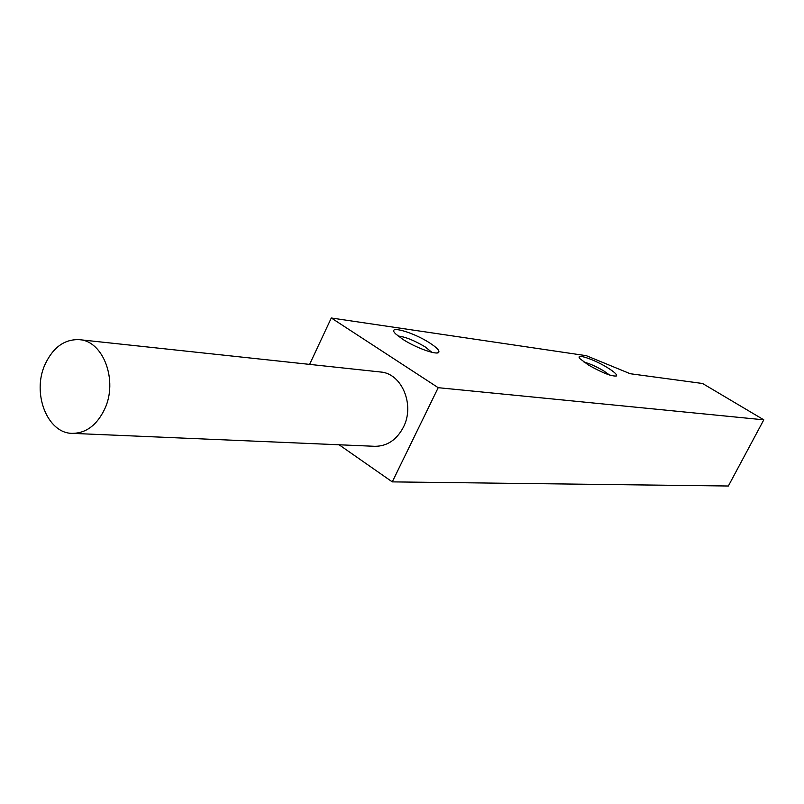 <?xml version="1.0" encoding="UTF-8"?>
<svg xmlns="http://www.w3.org/2000/svg" width="804" height="804" viewBox="0 0 804 804"><rect width="100%" height="100%" fill="white"/><g stroke="black" fill="none" stroke-linecap="round" stroke-linejoin="round"><path stroke-width="1.21" d="M438.21 387.689L763.8 419.829L702.575 383.498L630.185 373.719L586.347 355.7L331.308 317.992L438.21 387.689L392.272 481.877L728.354 486.008L763.8 419.829M588.357 364.966C602.447 372.945 611.824 376.604 616.487 375.95C617.281 374.644 614.246 371.86 607.372 367.599C593.633 359.066 574.388 352.795 580.096 358.795L588.357 364.966M402.744 339.278C415.668 347.78 437.296 355.519 438.793 352.252C439.627 350.534 436.642 347.459 429.828 343.027C412.603 331.69 385.407 324.394 395.96 334.142L402.744 339.278M309.59 364.383L331.308 317.992M339.107 444.783L392.272 481.877M72.249 433.366L374.865 446.31C387.126 446.28 396.643 439.909 403.397 427.205C415.105 404.904 401.749 373.267 380.463 371.991L79.375 339.67C103.364 340.936 118.198 380.764 104.681 409.065C96.882 425.165 86.078 433.266 72.249 433.366C47.195 433.386 31.678 393.035 45.094 364.323C53.154 347.268 64.581 339.057 79.375 339.67M609.573 375.026L603.734 370.895C596.176 366.453 589.603 363.529 584.036 362.132M431.828 352.293L425.195 346.916C414.291 340.414 405.276 336.796 398.171 336.052M436.683 352.956L438.793 352.252"/></g></svg>
